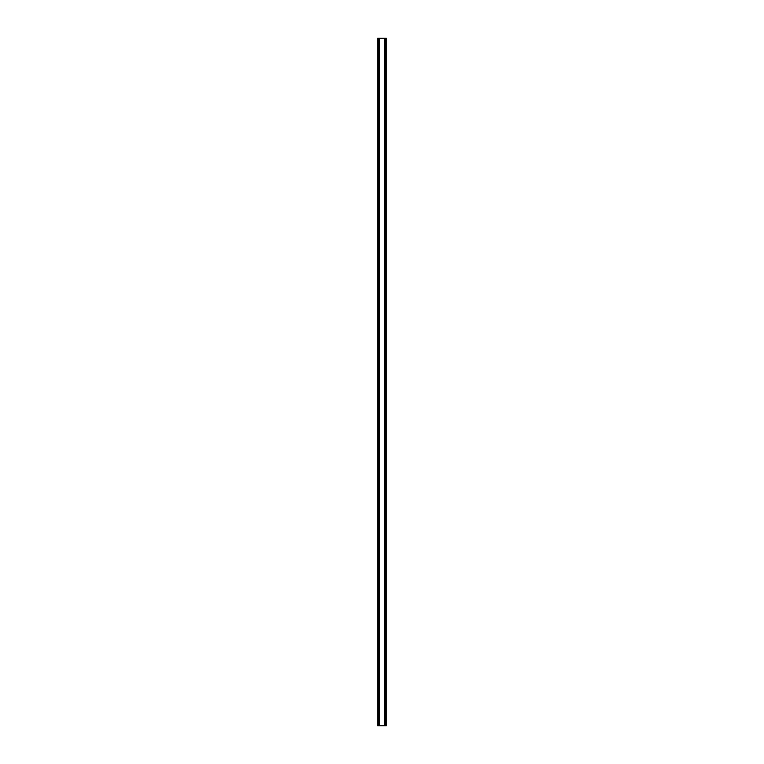 <?xml version="1.0" encoding="UTF-8"?>
<svg xmlns="http://www.w3.org/2000/svg" width="764" height="764" viewBox="0 0 764 764"><rect width="100%" height="100%" fill="white"/><g stroke="black" fill="none" stroke-linecap="round" stroke-linejoin="round"><path stroke-width="1.15" d="M385.658 38.2L377.741 38.2L377.741 725.8L386.259 725.8L386.259 38.2L385.658 38.2L385.658 725.8M386.259 38.2L386.259 725.8M377.741 725.8L377.741 38.2M378.342 38.2L378.342 725.8M379.068 38.2L379.068 725.8M379.269 38.2L379.269 725.8M384.731 38.2L384.731 725.8M384.932 38.2L384.932 725.8"/></g></svg>
